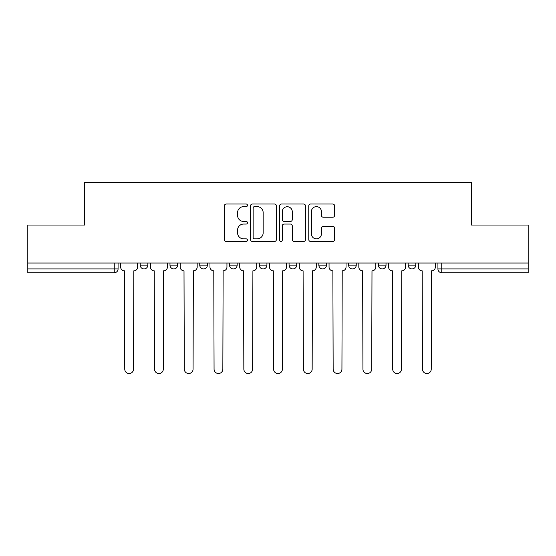 <?xml version="1.0" encoding="UTF-8"?>
<svg xmlns="http://www.w3.org/2000/svg" width="556" height="556" viewBox="0 0 556 556"><rect width="100%" height="100%" fill="white"/><g stroke="black" fill="none" stroke-linecap="round" stroke-linejoin="round"><path stroke-width="0.83" d="M247.469 205.331A1.314 1.314 0 0 0 246.155 204.017L226.25 204.017A1.877 1.877 0 0 0 224.374 205.894L224.374 239.608A1.877 1.877 0 0 0 226.25 241.485L246.155 241.485A1.314 1.314 0 0 0 247.469 240.171A1.314 1.314 0 0 0 246.155 238.858L243.577 238.858A5.998 5.998 0 0 1 237.586 232.867L237.586 230.059A5.998 5.998 0 0 1 243.577 224.061L246.155 224.061A1.314 1.314 0 0 0 247.469 222.747A1.314 1.314 0 0 0 246.155 221.441L243.577 221.441A5.998 5.998 0 0 1 237.586 215.443L237.586 212.635A5.998 5.998 0 0 1 243.577 206.637L246.155 206.637A1.314 1.314 0 0 0 247.469 205.331M408.16 263.016L408.16 265.115L415.791 265.115A3.816 3.816 0 0 1 411.975 268.937A3.816 3.816 0 0 1 408.16 265.115L408.16 263.016M259.298 265.115L259.298 263.016L259.298 265.115A3.816 3.816 0 0 0 263.113 268.937A3.816 3.816 0 0 1 259.298 265.115L266.929 265.115A3.816 3.816 0 0 1 263.113 268.937M199.75 263.016L199.75 265.115L207.388 265.115A3.816 3.816 0 0 1 203.572 268.937A3.816 3.816 0 0 1 199.75 265.115L199.75 263.016M169.983 265.115L169.983 263.016L169.983 265.115A3.816 3.816 0 0 0 173.799 268.937A3.816 3.816 0 0 1 169.983 265.115L177.614 265.115A3.816 3.816 0 0 1 173.799 268.937A3.816 3.816 0 0 0 177.614 265.115A3.816 3.816 0 0 1 173.799 268.937M140.209 265.115L140.209 263.016L140.209 265.115A3.816 3.816 0 0 0 144.025 268.937A3.816 3.816 0 0 1 140.209 265.115L147.84 265.115A3.816 3.816 0 0 1 144.025 268.937A3.816 3.816 0 0 0 147.84 265.115A3.816 3.816 0 0 1 144.025 268.937M332.745 217.222A1.877 1.877 0 0 0 334.622 215.353L334.622 205.894A1.877 1.877 0 0 0 332.745 204.017L310.644 204.017A1.877 1.877 0 0 0 308.768 205.894L308.768 239.608A1.877 1.877 0 0 0 310.644 241.485L332.745 241.485A1.877 1.877 0 0 0 334.622 239.608L334.622 228.182A1.877 1.877 0 0 0 332.745 226.306L323.286 226.306A1.877 1.877 0 0 0 321.417 228.182L321.417 233.847A5.011 5.011 0 0 1 316.406 238.858A5.011 5.011 0 0 1 311.395 233.847L311.395 211.648A5.011 5.011 0 0 1 316.406 206.637A5.011 5.011 0 0 1 321.417 211.648L321.417 215.353A1.877 1.877 0 0 0 323.286 217.222L332.745 217.222M27.8 263.016L27.8 225.041L84.672 225.041L84.672 182.479L471.328 182.479L471.328 225.041L528.2 225.041L528.2 263.016L27.8 263.016L27.8 268.937L118.074 268.937L118.074 263.016M276.36 205.894A1.877 1.877 0 0 0 274.49 204.017L252.382 204.017A1.877 1.877 0 0 0 250.513 205.894L250.513 239.608A1.877 1.877 0 0 0 252.382 241.485L274.49 241.485A1.877 1.877 0 0 0 276.36 239.608L276.36 205.894M281.51 204.017L303.618 204.017A1.877 1.877 0 0 1 305.487 205.894L305.487 239.608A1.877 1.877 0 0 1 303.618 241.485L294.159 241.485A1.877 1.877 0 0 1 292.282 239.608L292.282 225.938A1.877 1.877 0 0 0 290.413 224.061L284.137 224.061A1.877 1.877 0 0 0 282.26 225.938L282.26 240.171A1.314 1.314 0 0 1 280.954 241.485A1.314 1.314 0 0 1 279.64 240.171L279.64 205.894A1.877 1.877 0 0 1 281.51 204.017M437.926 263.016L437.926 268.937L528.2 268.937L528.2 272.753L441.749 272.753A3.816 3.816 0 0 1 437.926 268.937M528.2 263.016L528.2 268.937M118.074 268.937A3.816 3.816 0 0 1 114.251 272.753A3.816 3.816 0 0 0 118.074 268.937A3.816 3.816 0 0 1 114.251 272.753L27.8 272.753L27.8 268.937M415.791 263.016L415.791 265.115L415.791 263.016M386.017 263.016L386.017 265.115A3.816 3.816 0 0 1 382.201 268.937A3.816 3.816 0 0 1 378.386 265.115L386.017 265.115L386.017 263.016M378.386 263.016L378.386 265.115M356.25 263.016L356.25 265.115A3.816 3.816 0 0 1 352.428 268.937A3.816 3.816 0 0 1 348.612 265.115L356.25 265.115M348.612 263.016L348.612 265.115M326.476 263.016L326.476 265.115A3.816 3.816 0 0 1 322.661 268.937A3.816 3.816 0 0 1 318.838 265.115L326.476 265.115M318.838 263.016L318.838 265.115M296.702 263.016L296.702 265.115A3.816 3.816 0 0 1 292.887 268.937A3.816 3.816 0 0 1 289.071 265.115L296.702 265.115A3.816 3.816 0 0 1 292.887 268.937A3.816 3.816 0 0 0 296.702 265.115M289.071 263.016L289.071 265.115M266.929 263.016L266.929 265.115M237.162 263.016L237.162 265.115A3.816 3.816 0 0 1 233.339 268.937A3.816 3.816 0 0 1 229.524 265.115L237.162 265.115A3.816 3.816 0 0 1 233.339 268.937A3.816 3.816 0 0 0 237.162 265.115L237.162 263.016M229.524 263.016L229.524 265.115M207.388 263.016L207.388 265.115L207.388 263.016M177.614 263.016L177.614 265.115L177.614 263.016M147.84 263.016L147.84 265.115L147.84 263.016M254.446 206.637A1.314 1.314 0 0 0 253.133 207.951L253.133 237.551A1.314 1.314 0 0 0 254.446 238.858L257.157 238.858A5.998 5.998 0 0 0 263.155 232.867L263.155 212.635A5.998 5.998 0 0 0 257.157 206.637L254.446 206.637M292.282 211.746A5.011 5.011 0 0 0 287.271 206.735A5.011 5.011 0 0 0 282.26 211.746L282.26 219.564A1.877 1.877 0 0 0 284.137 221.441L290.413 221.441A1.877 1.877 0 0 0 292.282 219.564L292.282 211.746M120.645 267.026L120.645 263.016L120.645 267.026A3.816 3.816 0 0 0 124.461 270.841L124.752 369.128A4.392 4.392 0 0 0 129.138 373.521A4.392 4.392 0 0 0 133.53 369.128L133.815 270.841A3.816 3.816 0 0 0 137.631 267.026L137.631 263.016L137.631 267.026M124.461 270.841L124.752 369.128M133.53 369.128L133.815 270.841M150.419 267.026L150.419 263.016L150.419 267.026A3.816 3.816 0 0 0 154.234 270.841L154.519 369.128A4.392 4.392 0 0 0 158.912 373.521A4.392 4.392 0 0 0 163.304 369.128L163.589 270.841A3.816 3.816 0 0 0 167.405 267.026L167.405 263.016L167.405 267.026M180.193 267.026L180.193 263.016L180.193 267.026A3.816 3.816 0 0 0 184.008 270.841L184.293 369.128A4.392 4.392 0 0 0 188.686 373.521A4.392 4.392 0 0 0 193.071 369.128L193.363 270.841A3.816 3.816 0 0 0 197.178 267.026L197.178 263.016L197.178 267.026M154.234 270.841L154.519 369.128M163.304 369.128L163.589 270.841M184.008 270.841L184.293 369.128M193.071 369.128L193.363 270.841M209.966 267.026L209.966 263.016L209.966 267.026A3.816 3.816 0 0 0 213.782 270.841L214.067 369.128A4.392 4.392 0 0 0 218.452 373.521A4.392 4.392 0 0 0 222.845 369.128L223.13 270.841A3.816 3.816 0 0 0 226.945 267.026L226.945 263.016L226.945 267.026M239.733 267.026L239.733 263.016L239.733 267.026A3.816 3.816 0 0 0 243.549 270.841L243.841 369.128A4.392 4.392 0 0 0 248.226 373.521A4.392 4.392 0 0 0 252.619 369.128L252.904 270.841A3.816 3.816 0 0 0 256.719 267.026L256.719 263.016L256.719 267.026M269.507 267.026L269.507 263.016L269.507 267.026A3.816 3.816 0 0 0 273.323 270.841L273.608 369.128A4.392 4.392 0 0 0 278 373.521A4.392 4.392 0 0 0 282.392 369.128L282.677 270.841A3.816 3.816 0 0 0 286.493 267.026L286.493 263.016L286.493 267.026M213.782 270.841L214.067 369.128M222.845 369.128L223.13 270.841M243.549 270.841L243.841 369.128M252.619 369.128L252.904 270.841M273.323 270.841L273.608 369.128M282.392 369.128L282.677 270.841M299.281 267.026L299.281 263.016L299.281 267.026A3.816 3.816 0 0 0 303.096 270.841L303.381 369.128A4.392 4.392 0 0 0 307.774 373.521A4.392 4.392 0 0 0 312.159 369.128L312.451 270.841A3.816 3.816 0 0 0 316.267 267.026L316.267 263.016L316.267 267.026M303.096 270.841L303.381 369.128M312.159 369.128L312.451 270.841M329.055 267.026L329.055 263.016L329.055 267.026A3.816 3.816 0 0 0 332.87 270.841L333.155 369.128A4.392 4.392 0 0 0 337.548 373.521A4.392 4.392 0 0 0 341.933 369.128L342.218 270.841A3.816 3.816 0 0 0 346.034 267.026L346.034 263.016L346.034 267.026M332.87 270.841L333.155 369.128M341.933 369.128L342.218 270.841M358.822 267.026L358.822 263.016L358.822 267.026A3.816 3.816 0 0 0 362.637 270.841L362.929 369.128A4.392 4.392 0 0 0 367.314 373.521A4.392 4.392 0 0 0 371.707 369.128L371.992 270.841A3.816 3.816 0 0 0 375.807 267.026L375.807 263.016L375.807 267.026M362.637 270.841L362.929 369.128M371.707 369.128L371.992 270.841M388.595 267.026L388.595 263.016L388.595 267.026A3.816 3.816 0 0 0 392.411 270.841L392.696 369.128A4.392 4.392 0 0 0 397.088 373.521A4.392 4.392 0 0 0 401.481 369.128L401.766 270.841A3.816 3.816 0 0 0 405.581 267.026L405.581 263.016L405.581 267.026M392.411 270.841L392.696 369.128M401.481 369.128L401.766 270.841M418.369 267.026L418.369 263.016L418.369 267.026A3.816 3.816 0 0 0 422.185 270.841L422.47 369.128A4.392 4.392 0 0 0 426.862 373.521A4.392 4.392 0 0 0 431.247 369.128L431.539 270.841A3.816 3.816 0 0 0 435.355 267.026L435.355 263.016L435.355 267.026M422.185 270.841L422.47 369.128M431.247 369.128L431.539 270.841M114.251 263.016L114.251 272.753M441.749 263.016L441.749 272.753"/></g></svg>
